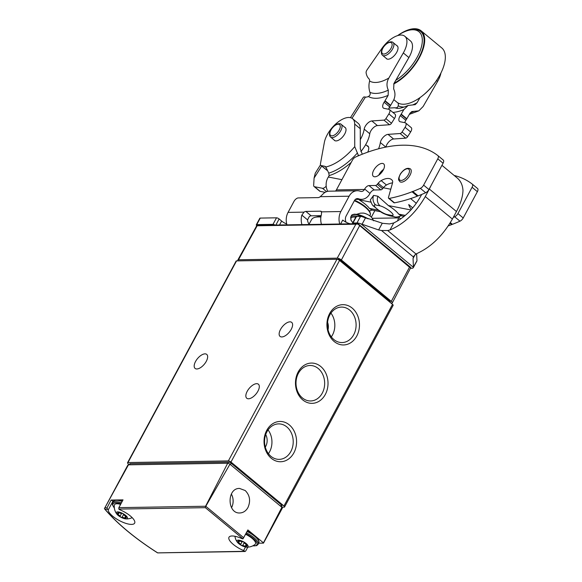 <?xml version="1.0" encoding="UTF-8"?>
<svg xmlns="http://www.w3.org/2000/svg" width="582" height="582" viewBox="0 0 582 582"><rect width="100%" height="100%" fill="white"/><g stroke="black" fill="none" stroke-linecap="round" stroke-linejoin="round"><path stroke-width="0.87" d="M129.037 464.822A124.235 41.671 28.3 0 1 127.771 463.337A2.073 0.691 28.3 0 1 127.553 462.712A2.073 0.691 28.3 0 1 127.982 462.537L228.362 460.915A2.073 0.691 28.3 0 1 230.974 462.05L283.958 505.991A2.073 0.691 28.3 0 1 284.562 506.995A2.073 0.691 28.3 0 1 284.132 507.169L281.797 507.206M104.564 508.341L127.807 465.163A4.139 1.39 28.3 0 1 128.447 464.829L104.418 508.639L105.087 509.301L107.568 509.257A1.659 0.553 28.3 0 1 108.187 510.036A14.906 4.998 28.3 0 0 120.481 521.166A14.906 4.998 28.3 0 0 134.646 523.145A14.906 4.998 28.3 0 0 120.045 509.839A1.659 0.553 28.3 0 1 118.808 509.075L205.381 507.679L205.577 506.245L227.693 463.228A2.073 0.691 28.3 0 1 229.941 464.203L205.533 506.74M245.502 546.993L243.589 550.543A1.659 0.553 28.3 0 1 244.826 551.307L157.766 552.878M243.589 550.543A14.906 4.998 28.3 0 1 228.988 537.237A14.906 4.998 28.3 0 1 241.814 538.583A1.659 0.553 28.3 0 0 242.978 538.867L247.859 530.144A1.659 0.553 28.3 0 1 247.699 530.26M117.346 499.953L123.028 499.858L118.859 507.642L118.808 509.075M107.568 509.257L107.037 507.831L104.825 507.868L104.418 508.639L105.087 509.301A122.322 41.031 -151.7 0 0 157.438 552.718M281.899 507.293L263.442 542.853A2.073 0.691 28.3 0 1 263.486 543.13L282.328 508.144A2.073 0.691 28.3 0 0 281.899 507.293L229.941 464.203M247.808 547.131L245.691 551.038M258.699 543.202L263.486 543.13M227.693 463.228L128.447 464.829M107.037 507.831L111.097 500.054A1.659 0.553 28.3 0 1 112.806 501.444L108.187 510.036M116.356 499.967L111.097 500.054M245.218 490.531L239.529 488.436C226.747 488.051 227.053 513.775 239.828 512.975C243.247 512.8 245.953 510.996 247.939 507.555C250.798 500.971 249.896 495.297 245.218 490.531M205.381 507.679L242.978 538.867L247.867 529.94A1.659 0.553 28.3 0 1 247.859 530.144M263.442 542.853L247.867 529.94M129.306 464.814L129.822 463.854A2.073 0.691 28.3 0 1 130.252 463.679L228.537 462.093A2.073 0.691 28.3 0 1 231.149 463.228L281.346 504.856A2.073 0.691 28.3 0 1 281.95 505.86L281.397 506.878M258.532 540.656A13.255 4.445 -151.7 0 0 247.372 531.053M122.395 501.044A13.255 4.445 -151.7 0 0 117.222 500.091M112.966 502.259A14.906 4.998 28.3 0 1 112.806 501.444M231.534 507.73A12.266 9.916 89.1 0 0 231.338 494.002M127.553 462.712L236.117 261.071A2.073 0.691 28.3 0 1 236.547 260.896L336.927 259.274A2.073 0.691 28.3 0 1 339.546 260.416L392.53 304.357A2.073 0.691 28.3 0 1 393.134 305.361L284.562 506.995M325.316 394.451A20.144 16.274 89.1 0 0 312.76 363.11A20.144 16.274 89.1 0 0 297.176 392.05A20.144 16.274 89.1 0 0 325.316 394.451M293.874 452.847A20.144 16.274 89.1 0 0 281.317 421.506A20.144 16.274 89.1 0 0 265.734 450.446A20.144 16.274 89.1 0 0 293.874 452.847M356.759 336.054A20.144 16.274 89.1 0 0 344.202 304.713A20.144 16.274 89.1 0 0 328.619 333.653A20.144 16.274 89.1 0 0 356.759 336.054M195.545 361.502A9.108 4.416 129.7 0 1 206.734 354.402A9.108 4.416 129.7 0 1 204.311 364.237A9.108 4.416 129.7 0 1 195.101 368.428A9.108 4.416 129.7 0 1 195.545 361.502M247.212 391.315A9.108 4.416 129.7 0 1 258.393 384.215A9.108 4.416 129.7 0 1 255.978 394.043A9.108 4.416 129.7 0 1 246.761 398.241A9.108 4.416 129.7 0 1 247.212 391.315M280.502 329.485A9.108 4.416 129.7 0 1 291.691 322.384A9.108 4.416 129.7 0 1 289.269 332.213A9.108 4.416 129.7 0 1 280.058 336.411A9.108 4.416 129.7 0 1 280.502 329.485M246.237 547.095A6.256 2.095 -151.7 0 0 246.412 543.77A6.256 2.095 -151.7 0 0 238.278 540.125A6.256 2.095 -151.7 0 0 237.521 542.402A6.256 2.095 -151.7 0 0 246.237 547.095A12.426 12.426 0 0 0 255.091 544.374A11.575 3.878 -151.7 0 0 245.626 534.298M238.62 542.831A2.073 0.691 28.3 0 1 240.635 544.505A1.171 0.393 28.3 0 0 241.472 545.298A1.171 0.393 28.3 0 0 242.621 545.589A2.073 0.691 28.3 0 1 245.153 546.396A1.171 0.393 28.3 0 0 246.659 546.782A1.171 0.393 28.3 0 0 246.492 546.374A2.073 0.691 28.3 0 1 246.186 545.654A2.073 0.691 28.3 0 1 247.008 545.516A1.171 0.393 28.3 0 0 247.474 545.443A1.171 0.393 28.3 0 0 246.353 544.41A2.073 0.691 28.3 0 1 244.338 542.744A1.171 0.393 28.3 0 0 243.502 541.944A1.171 0.393 28.3 0 0 242.352 541.653A2.073 0.691 28.3 0 1 239.82 540.845A1.171 0.393 28.3 0 0 238.314 540.46A1.171 0.393 28.3 0 0 238.482 540.867A2.073 0.691 28.3 0 1 238.787 541.587A2.073 0.691 28.3 0 1 237.965 541.726A1.171 0.393 28.3 0 0 237.5 541.798A1.171 0.393 28.3 0 0 238.62 542.831L239.726 540.78M120.612 504.368A11.575 3.878 -151.7 0 0 116.873 503.772A11.575 3.878 -151.7 0 0 114.319 505.278A12.426 12.426 0 0 0 116.924 514.175A6.256 2.095 -151.7 0 0 125.639 518.868A6.256 2.095 -151.7 0 0 125.814 515.536A6.256 2.095 -151.7 0 0 117.68 511.898A6.256 2.095 -151.7 0 0 116.924 514.175M118.022 514.604A2.073 0.691 28.3 0 1 120.038 516.27A1.171 0.393 28.3 0 0 120.874 517.071A1.171 0.393 28.3 0 0 122.024 517.354A2.073 0.691 28.3 0 1 124.555 518.169A1.171 0.393 28.3 0 0 126.061 518.555A1.171 0.393 28.3 0 0 125.894 518.147A2.073 0.691 28.3 0 1 125.588 517.42A2.073 0.691 28.3 0 1 126.41 517.289A1.171 0.393 28.3 0 0 126.876 517.209A1.171 0.393 28.3 0 0 125.756 516.176A2.073 0.691 28.3 0 1 123.74 514.51A1.171 0.393 28.3 0 0 122.904 513.71A1.171 0.393 28.3 0 0 121.754 513.426A2.073 0.691 28.3 0 1 119.223 512.611A1.171 0.393 28.3 0 0 117.717 512.225A1.171 0.393 28.3 0 0 117.891 512.633A2.073 0.691 28.3 0 1 118.19 513.36A2.073 0.691 28.3 0 1 117.368 513.491A1.171 0.393 28.3 0 0 116.902 513.571A1.171 0.393 28.3 0 0 118.022 514.604L119.128 512.553M331.333 336.883A17.736 14.332 89.1 0 0 332.446 335.079A17.736 14.332 89.1 0 0 330.947 313.116M328.037 329.761A10.767 8.701 89.1 0 0 327.579 322.29M353.718 334.737A17.736 14.332 89.1 0 0 354.336 316.397A17.736 14.332 89.1 0 0 341.488 307.092A17.736 14.332 89.1 0 0 327.448 325.062A17.736 14.332 89.1 0 0 342.063 342.565A17.736 14.332 89.1 0 0 353.718 334.737M268.447 453.676A17.736 14.332 89.1 0 0 269.561 451.872A17.736 14.332 89.1 0 0 268.062 429.909M265.297 447.122A10.767 8.701 89.1 0 0 265.705 446.43A10.767 8.701 89.1 0 0 265.712 434.543M290.833 451.53A17.736 14.332 89.1 0 0 291.451 433.19A17.736 14.332 89.1 0 0 278.603 423.885A17.736 14.332 89.1 0 0 264.563 441.854A17.736 14.332 89.1 0 0 279.178 459.358A17.736 14.332 89.1 0 0 290.833 451.53M322.275 393.134A17.736 14.332 89.1 0 0 322.894 374.793A17.736 14.332 89.1 0 0 310.046 365.489A17.736 14.332 89.1 0 0 296.005 383.458A17.736 14.332 89.1 0 0 310.621 400.962A17.736 14.332 89.1 0 0 322.275 393.134M238.278 260.874A124.221 41.664 28.3 0 1 237.769 260.278A3.296 1.106 28.3 0 1 237.82 260.038A3.296 1.106 28.3 0 1 238.496 259.768L337.218 258.168A3.296 1.106 28.3 0 1 341.379 259.979L391.3 301.374A3.296 1.106 28.3 0 1 392.261 302.967A3.296 1.106 28.3 0 1 391.577 303.251L391.199 303.251M238.496 259.768L257.149 225.78L256.917 225.35L357.246 223.721M237.82 260.038L256.917 225.35M392.261 302.967L410.834 267.516L409.495 267.196L357.45 223.714M358.403 223.997L355.871 224.186L337.218 258.168M321.075 215.995A28.954 9.712 -151.7 0 0 320.224 216.148L315.32 217.261A33.014 11.073 -151.7 0 0 311.516 219.69L308.86 224.507M320.893 217.035A33.014 11.073 -151.7 0 0 318.332 216.933A33.014 11.073 -151.7 0 0 315.32 217.261M337.407 259.332L338.113 259.325A2.073 0.691 28.3 0 1 340.732 260.46L389.533 300.93A2.073 0.691 28.3 0 1 390.136 301.934L389.976 302.24M441.949 165.324L457.321 178.077C460.697 180.929 462.581 185.011 462.974 190.314C462.836 196.541 460.66 203.613 456.455 211.528L429.334 189.034L431.247 185.192M456.455 211.528L452.396 219.058C443.091 235.237 431.589 246.579 417.898 253.075L416.021 254.007L387.714 230.537L390.005 229.948C404.184 223.852 415.941 212.728 425.275 196.571L429.334 189.034M421.666 194.453L420.539 196.556C413.569 208.756 404.65 217.552 393.781 222.942L390.005 229.948M352.67 223.801A4.139 1.39 28.3 0 1 352.539 223.532A2.073 0.691 28.3 0 1 352.525 223.226L356.038 216.7A2.073 0.691 -151.7 0 1 356.468 216.526L360.476 216.46A8.279 2.779 -151.7 0 1 364.55 217.355L382.592 223.306L389.533 223.954L393.781 222.942M448.278 225.874A188.43 91.272 -50.3 0 0 451.654 224.623L449.981 223.233M388.631 198.324L393.927 202.718A2.073 1.004 -50.3 0 0 394.501 202.827A188.43 91.272 -50.3 0 0 417.352 196.178L412.056 191.784A188.43 91.272 129.7 0 1 389.198 198.433A2.073 1.004 129.7 0 1 388.631 198.324A2.073 1.004 129.7 0 1 388.485 197.342L392.413 183.374A6.438 3.121 129.7 0 0 392.123 180.224A19.17 9.283 129.7 0 0 391.511 179.605A19.17 9.283 129.7 0 0 381.159 180.616A6.708 3.252 129.7 0 0 378.169 183.25L377.318 184.319A2.073 1.004 129.7 0 1 375.565 185.469L368.966 185.578A4.139 2.008 129.7 0 0 364.674 189.048L364.463 189.448A4.554 3.681 -90.9 0 1 361.466 191.463A4.554 3.681 -90.9 0 1 360.345 191.267A12.426 10.04 -90.9 0 0 357.29 190.729A12.426 10.04 -90.9 0 0 349.12 196.207L340.863 211.542A13.67 11.043 -90.9 0 0 339.764 224.005M373.753 170.177A8.075 3.914 129.7 0 1 383.662 163.884A8.075 3.914 129.7 0 1 381.516 172.592A8.075 3.914 129.7 0 1 373.353 176.317A8.075 3.914 129.7 0 1 373.753 170.177M335.479 191.078A4.554 3.681 89.1 0 0 336.403 189.907L352.394 160.21A4.139 2.008 129.7 0 1 355.646 156.995A188.43 91.272 129.7 0 1 437.962 155.663A4.139 2.008 129.7 0 1 437.984 155.685L443.258 160.057A4.139 2.008 -50.3 0 1 443.28 160.079A4.139 2.008 -50.3 0 1 443.077 163.222L428.919 189.521A4.139 2.008 -50.3 0 1 425.668 192.737A188.43 91.272 -50.3 0 1 418.102 195.887L412.056 191.784M412.209 191.5L412.805 191.493A188.43 91.272 129.7 0 0 420.371 188.342A4.139 2.008 129.7 0 0 423.623 185.127L437.78 158.828A4.139 2.008 129.7 0 0 437.984 155.685L443.28 160.079M392.544 182.886A19.17 9.283 -50.3 0 0 386.463 185.011A6.708 3.252 -50.3 0 0 383.465 187.644L378.169 183.25M355.34 199.43L361.589 199.328A12.426 10.04 -90.9 0 0 369.759 193.842L369.97 193.442A4.139 2.008 -50.3 0 1 374.262 189.972L380.861 189.863A2.073 1.004 -50.3 0 0 382.614 188.713L383.465 187.644M383.603 169.34A8.075 3.914 -50.3 0 0 379.049 174.571A8.075 3.914 -50.3 0 0 378.707 175.247M371.352 217.144L374.866 210.619M400.714 218.941L398.976 217.501L398.757 217.901A12.426 10.04 -90.9 0 0 397.564 220.964M398.976 217.501A4.139 2.008 129.7 0 1 399.645 216.468M454.164 175.458A188.43 91.272 129.7 0 1 472.264 184.108A4.139 2.008 129.7 0 1 472.286 184.13A4.139 2.008 129.7 0 1 472.082 187.273L457.925 213.572A4.139 2.008 129.7 0 1 454.666 216.788A188.43 91.272 129.7 0 1 453.298 217.392M451.654 224.623L450.148 222.964M451.807 224.346L452.403 224.332A188.43 91.272 -50.3 0 0 459.969 221.182A4.139 2.008 -50.3 0 0 463.221 217.966L477.378 191.674A4.139 2.008 -50.3 0 0 477.582 188.524A4.139 2.008 -50.3 0 0 477.56 188.503L472.308 184.145L477.582 188.524M321.686 212.175L320.5 211.186A4.139 2.008 129.7 0 1 321.293 211.433A4.139 2.008 129.7 0 1 321.591 211.855L321.366 214.816A13.67 11.043 89.1 0 0 321.468 224.303M410.492 268.338L411.619 268.317A8.279 2.779 28.3 0 0 413.336 267.618A8.279 2.779 28.3 0 0 413.438 267.334L413.053 258.495L413.62 256.393L416.021 254.007M360.476 216.46L356.962 222.986A8.279 2.779 28.3 0 1 361.036 223.881L378.635 229.948L381.537 230.523L387.714 230.537M356.962 222.986L352.954 223.052A2.073 0.691 28.3 0 0 352.525 223.226M340.615 223.99L342.74 220.054A7.042 2.364 -151.7 0 0 350.582 223.83M413.336 267.618L416.85 261.092A8.279 2.779 -151.7 0 0 416.952 260.809L413.446 266.905M416.617 253.672L416.959 260.38M357.29 190.729L329.23 191.18A12.426 10.04 89.1 0 0 322.683 194.344L320.275 196.68A4.139 2.008 129.7 0 1 318.136 197.604L298.268 197.931A4.139 2.008 129.7 0 0 293.983 201.401L288.061 212.394A13.67 11.043 89.1 0 0 286.962 224.863M301.949 224.616A13.67 11.043 -90.9 0 1 301.847 215.129L304.03 212.139A4.139 2.008 129.7 0 1 305.863 211.426L320.5 211.186M256.742 225.663A124.235 41.671 28.3 0 1 256.531 225.423A2.073 0.691 28.3 0 1 256.306 224.783L259.819 218.257A2.073 0.691 -151.7 0 1 260.249 218.083L276.515 217.821A2.073 0.691 -151.7 0 1 279.127 218.956L281.637 221.036A7.042 2.364 -151.7 0 0 286.722 224.012M321.148 215.66L311.159 215.82A4.139 2.008 -50.3 0 0 309.326 216.533L307.572 219.872A5.798 4.685 -90.9 0 0 308.918 223.83L308.555 224.514M346.115 222.244A5.798 4.685 -90.9 0 1 346.166 215.937L354.416 200.608A4.554 3.681 -90.9 0 1 357.413 198.593A4.554 3.681 -90.9 0 1 358.534 198.789A12.426 10.04 -90.9 0 0 361.589 199.328M452.403 224.332L450.352 222.63M418.102 195.887L412.805 191.493M386.463 185.011L381.159 180.616M276.515 217.821L273.002 224.346A2.073 0.691 28.3 0 1 275.002 225.052M273.002 224.346L256.735 224.608A2.073 0.691 28.3 0 0 256.306 224.783M373.673 220.796L371.876 217.726A6.213 2.081 -151.7 0 0 363.277 213.092L360.476 213.157L356.737 214.285M370.93 202.15L359.109 199.837A14.455 3.23 32.4 0 1 369.425 208.392C372.276 210.262 372.786 210.473 370.967 209.018M389.969 215.857L394.305 216.708A8.279 7.006 -78.9 0 1 391.577 215.398L387.234 214.547A8.279 7.006 -78.9 0 0 389.969 215.857C385.349 214.445 382.156 213.027 380.41 211.601L373.586 206.159C372.458 205.468 371.374 203.38 370.334 199.895L373.593 195.392L377.929 196.236L388.376 205.562A14.455 3.23 32.4 0 1 398.699 214.118C401.544 215.987 402.06 216.191 400.241 214.736M362.266 154.215L360.309 148.868L360.273 128.717L354.693 124.09L354.736 146.635L358.512 155.75M326.167 167.565L324.56 166.234A8.279 4.009 129.7 0 1 325.52 166.67A8.279 4.009 129.7 0 1 325.818 166.976A40.391 19.57 -50.3 0 0 354.736 146.635M327.819 191.325A12.426 10.505 101.1 0 1 328.335 177.015A8.279 4.009 129.7 0 0 329.136 175.589L328.765 173.123L325.818 166.976M324.56 166.234L321.3 165.594A4.139 2.008 129.7 0 1 320.82 165.375A4.139 2.008 129.7 0 1 320.456 163.76L324.334 142.525A20.705 10.032 129.7 0 1 336.76 123.086A20.705 10.032 129.7 0 1 352.605 118.706A20.705 10.032 129.7 0 1 354.693 124.09M352.605 118.706L358.185 123.333A20.705 10.032 129.7 0 1 360.273 128.717M320.82 165.375L326.931 170.264L321.3 165.594M411.423 209.404A12.426 10.505 -78.9 0 1 408.724 204.544L412.754 207.883M344.617 127.182A8.388 4.059 129.7 0 1 345.177 127.509A8.388 4.059 129.7 0 1 342.951 136.559A8.388 4.059 129.7 0 1 334.468 140.415A8.388 4.059 129.7 0 1 334.046 139.935M367.7 152.171A8.592 4.161 -50.3 0 0 367.897 146.082A8.592 4.161 -50.3 0 0 366.842 145.616M412.762 104.898A37.306 18.071 -50.3 0 0 417.068 102.73L420.022 97.609M417.068 102.73L415.184 104.644L408.135 105.458C398.059 109.736 396.997 108.099 395.484 107.997A41.242 19.977 -50.3 0 1 394.843 107.757L389.009 108.07M440.938 72.99A20.705 10.032 129.7 0 1 437.613 81.385L423.15 106.484L418.822 110.842L411.838 111.555L409.903 113.388L406.811 118.75A4.969 2.408 -50.3 0 1 406.607 119.084L405.85 120.278L400.278 115.651L401.034 114.458A4.969 2.408 -50.3 0 0 401.238 114.123L403.864 109.561L408.135 105.458M404.839 36.28L410.419 40.907A20.705 10.032 129.7 0 1 408.884 57.567L393.927 83.539L393.658 88.951C395.505 92.88 395.382 96.823 393.272 100.773L390.638 105.335A4.969 2.408 129.7 0 1 390.435 105.669L389.678 106.862L384.098 102.243L384.855 101.042A4.969 2.408 129.7 0 0 385.058 100.708L388.15 95.346L388.303 90.13C386.397 86.063 386.579 82.033 388.849 78.039L403.311 52.94A20.705 10.032 129.7 0 0 404.839 36.28A20.705 10.032 129.7 0 0 381.697 48.713L367.162 69.687A4.139 2.008 129.7 0 0 366.107 72.815A35.073 16.987 129.7 0 0 368.93 78.788A8.279 4.009 129.7 0 1 369.621 81.036A36.419 17.642 -50.3 0 0 388.849 78.039M394.843 107.757C396.662 108.121 397.79 107.466 398.226 105.793A8.279 4.009 -50.3 0 0 397.87 102.869M352.001 118.277L365.452 97.063A8.279 4.009 129.7 0 0 368.341 96.503C370.065 95.608 370.581 94.219 369.905 92.334C368.733 88.486 368.639 84.717 369.621 81.036M405.632 122.984L411.212 127.611A4.969 2.408 -50.3 0 1 410.637 131.947L407.655 136.654A2.073 1.004 -50.3 0 1 405.698 138.152L393.585 138.996L388.012 134.369L400.118 133.525A2.073 1.004 -50.3 0 0 402.082 132.027L405.065 127.32A4.969 2.408 -50.3 0 0 405.632 122.984A4.969 2.408 -50.3 0 0 405.057 122.722L400.285 121.784A6.628 3.208 -50.3 0 1 399.514 121.434A6.628 3.208 -50.3 0 1 400.278 115.651M389.46 109.569L395.04 114.196A4.969 2.408 129.7 0 1 394.465 118.532L391.482 123.239A2.073 1.004 129.7 0 1 389.525 124.737L377.412 125.581L371.833 120.954L383.945 120.118A2.073 1.004 129.7 0 0 385.902 118.612L388.885 113.905A4.969 2.408 129.7 0 0 389.46 109.569A4.969 2.408 129.7 0 0 388.878 109.307L384.113 108.376A6.628 3.208 129.7 0 1 383.342 108.019A6.628 3.208 129.7 0 1 384.098 102.243M325.134 192.336L320.136 191.354A4.139 2.008 129.7 0 1 319.656 191.136L314.076 186.509A4.139 2.008 129.7 0 1 313.662 185.28L314.098 178.056L321.686 166.088M326.189 186.145A4.139 2.008 129.7 0 1 322.479 188.284L314.556 186.735A4.139 2.008 129.7 0 1 314.076 186.509M378.555 148.796A24.844 12.033 -50.3 0 0 380.359 142.554A6.628 3.208 -50.3 0 1 388.012 134.369M377.412 125.581A6.628 3.208 129.7 0 0 369.766 133.765A24.844 12.033 129.7 0 1 360.862 151.553M369.766 133.765L364.187 129.139A24.844 12.033 129.7 0 1 360.294 139.665M393.585 138.996A6.628 3.208 -50.3 0 0 385.953 147.071M364.187 129.139A6.628 3.208 129.7 0 1 371.833 120.954M405.85 120.278A6.628 3.208 -50.3 0 0 404.716 122.657M388.543 109.241A6.628 3.208 129.7 0 1 389.678 106.862M320.493 164.895L315.255 173.21L314.098 178.056M365.452 97.063A12.426 2.779 -147.6 0 0 363.328 97.347L350.451 117.651M396.633 45.483A8.388 4.059 129.7 0 1 397.193 45.811A8.388 4.059 129.7 0 1 395.629 54.002A8.388 4.059 129.7 0 1 387.459 59.168A8.388 4.059 129.7 0 1 386.484 58.717A8.388 4.059 129.7 0 1 386.062 58.229M397.79 35.56A33.13 16.049 129.7 0 1 408.608 30.329A33.13 16.049 129.7 0 1 421.448 46.756A33.13 16.049 129.7 0 1 395.811 80.258M408.608 30.329L409.844 30.009A34.374 16.652 129.7 0 1 422.808 48.364A34.374 16.652 129.7 0 1 394.101 83.226M397.608 35.611A35.204 17.053 129.7 0 1 421.142 30.831A35.204 17.053 129.7 0 1 419.891 56.68A35.204 17.053 129.7 0 1 393.687 83.997M421.142 30.831L441.782 47.95A35.204 17.053 129.7 0 1 435.22 82.346A35.204 17.053 129.7 0 1 400.933 104.018A35.204 17.053 129.7 0 1 396.837 102.141L393.832 99.653M439.876 75.013A33.13 16.049 129.7 0 1 423.085 95.266M118.859 507.642L205.577 506.245M243.713 537.724L205.948 506.405M227.904 463.257L228.537 462.093M230.414 464.596L231.149 463.228M129.641 464.814L130.252 463.679M280.611 506.224L281.346 504.856M339.546 260.416L230.974 462.05M336.927 259.274L228.362 460.915M392.53 304.357L283.958 505.991M236.547 260.896L127.982 462.537M247.394 531.01L255.964 536.757L258.168 539.354L258.99 541.267L258.764 543.086A14.077 4.721 -151.7 0 0 247.132 531.49M258.764 543.086L258.03 544.454A14.077 4.721 -151.7 0 0 246.397 532.865M252.886 545.8A13.255 4.445 -151.7 0 0 256.502 542.097A13.255 4.445 -151.7 0 0 245.895 533.803M122.176 501.451A14.077 4.721 -151.7 0 0 116.291 500.316A14.077 4.721 -151.7 0 0 113.374 501.502C113.381 500.753 114.538 500.236 116.837 499.945L122.424 500.986M121.442 502.826A14.077 4.721 -151.7 0 0 115.549 501.684A14.077 4.721 -151.7 0 0 112.639 502.877L112.406 504.674L114.363 508.086M120.925 503.794A13.255 4.445 -151.7 0 0 115.738 502.833A13.255 4.445 -151.7 0 0 114.341 507.904M238.751 540.38L238.482 540.867M242.141 541.704L240.635 544.505M244.258 542.548L242.621 545.589M246.244 544.366L245.153 546.396M247.277 545.014L247.008 545.516M118.153 512.145L117.891 512.633M121.543 513.47L120.038 516.27M123.66 514.321L122.024 517.354M125.654 516.132L124.555 518.169M126.68 516.78L126.41 517.289M257.149 225.78L355.871 224.186M359.574 225.794L341.379 259.979M409.495 267.196L391.3 301.374M370.152 213.15A15.91 5.34 -151.7 0 0 354.613 200.281L358.454 202.121L367.242 208.407L369.599 211.324L370.436 213.478L370.152 215.355A16.565 5.558 -151.7 0 0 354.343 200.746M389.533 300.93L389.183 301.578M340.732 260.46L340.383 261.107M452.396 219.058L425.275 196.571M394.501 202.827L389.198 198.433M336.403 189.907L364.463 189.448M372.327 218.323L398.757 217.901M321.591 211.855L340.863 211.542M413.438 267.334L361.036 223.881M413.373 256.924L381.537 230.523M288.061 212.394L304.03 212.139M307.572 219.872L301.847 215.129M463.221 217.966L457.925 213.572M477.378 191.674L472.082 187.273M459.969 221.182L454.666 216.788M369.97 193.442L364.674 189.048M320.275 196.68L349.12 196.207M311.159 215.82L305.863 211.426M428.919 189.521L423.623 185.127M443.077 163.222L437.78 158.828M425.668 192.737L420.371 188.342M380.861 189.863L375.565 185.469M374.262 189.972L368.966 185.578M382.614 188.713L377.318 184.319M356.3 198.826L358.534 198.789M279.127 218.956L275.853 225.038M281.637 221.036L279.52 224.979M260.249 218.083L256.735 224.608M356.468 216.526L352.954 223.052M365.569 217.755L362.048 224.281M382.258 223.226L378.635 229.948M415.148 254.61L413.053 258.495M367.97 218.737A13.255 4.445 -151.7 0 0 355.267 214.292M363.743 217.071A14.077 4.721 -151.7 0 0 354.336 214.518A14.077 4.721 -151.7 0 0 351.426 215.704C351.426 214.962 352.583 214.445 354.882 214.154L368.231 218.839M357.748 216.504A14.077 4.721 -151.7 0 0 353.601 215.893A14.077 4.721 -151.7 0 0 350.684 217.079L350.924 220.185L352.801 222.717M355.769 217.202A13.255 4.445 -151.7 0 0 353.783 217.042A13.255 4.445 -151.7 0 0 352.845 222.637M369.425 208.392L378.184 210.102M388.376 205.562L410.907 209.964M398.699 214.118L405.283 215.405M416.312 203.314L410.616 198.586M328.335 177.015L341.91 179.671M383.356 187.782L390.769 189.23M329.136 175.589A47.768 23.142 -50.3 0 0 351.215 162.4M357.646 156.121A47.768 23.142 -50.3 0 0 358.505 155.183M328.765 173.123A45.774 22.174 -50.3 0 0 357.486 152.899M400.605 173.887A7.042 3.412 129.7 0 1 409.321 169.944A7.042 3.412 129.7 0 1 402.955 179.984A7.042 3.412 129.7 0 1 400.605 173.887M410.419 168.925A8.279 4.009 129.7 0 1 408.215 177.859A8.279 4.009 129.7 0 1 399.841 181.671C399.179 179.896 397.084 180.9 400.394 173.916C404.024 168.991 407.364 167.332 410.419 168.925M387.234 214.547A8.534 1.906 32.4 0 1 377.02 208.909A8.534 1.906 32.4 0 1 375.739 205.01L380.075 205.861A8.279 7.006 -78.9 0 1 377.929 196.236M375.739 205.01A8.279 7.006 -78.9 0 1 373.593 195.392M380.075 205.861A8.534 1.906 32.4 0 1 390.296 211.506A8.534 1.906 32.4 0 1 391.577 215.398M406.811 118.75L401.238 114.123M437.613 81.385L436.573 80.527M408.884 57.567L403.311 52.94M390.638 105.335L385.058 100.708M406.607 119.084L401.034 114.458M390.435 105.669L384.855 101.042M407.655 136.654L402.082 132.027M410.637 131.947L405.065 127.32M394.465 118.532L388.885 113.905M391.482 123.239L385.902 118.612M405.698 138.152L400.118 133.525M389.525 124.737L383.945 120.118M326.567 191.674L322.479 188.284M320.136 191.354L314.556 186.735M385.837 147.093L380.359 142.554M368.341 96.503A49.23 23.847 -50.3 0 0 388.15 95.346M369.905 92.334A45.287 21.934 -50.3 0 0 388.303 90.13M410.208 112.923A45.287 21.934 -50.3 0 0 413.918 111.366M392.879 112.406A50.11 24.277 -50.3 0 0 403.864 109.561M398.226 105.793A37.306 18.071 -50.3 0 0 404.403 107.008M383.283 54.01A7.042 3.412 129.7 0 1 385.604 44.69A7.042 3.412 129.7 0 1 391.984 45.942A7.042 3.412 129.7 0 1 383.283 54.01M383.473 55.727A8.279 4.009 129.7 0 1 382.505 55.283C381.043 53.937 380.97 51.798 382.309 48.866C383.189 47.564 383.24 45.782 388.638 42.391C390.769 41.598 392.253 41.649 393.083 42.537A8.279 4.009 129.7 0 1 391.541 50.627A8.279 4.009 129.7 0 1 383.473 55.727M331.405 135.824A7.042 3.412 129.7 0 1 333.726 126.512A7.042 3.412 129.7 0 1 340.106 127.756A7.042 3.412 129.7 0 1 331.405 135.824M331.595 137.541A8.279 4.009 129.7 0 1 330.627 137.097C329.165 135.751 329.092 133.613 330.43 130.681C331.311 129.379 331.362 127.596 336.76 124.206C338.891 123.413 340.375 123.464 341.205 124.352A8.279 4.009 129.7 0 1 339.662 132.441A8.279 4.009 129.7 0 1 331.595 137.541M157.686 552.9L245.16 551.489M157.54 552.856C134.849 538.321 117.208 523.676 104.607 508.93M252.726 545.88L256.633 545.647L258.03 544.454M234.953 536.277A12.426 12.426 0 0 0 237.521 542.402M113.374 501.502L112.639 502.877M125.639 518.868A12.426 12.426 0 0 0 132.165 517.638M239.34 540.576L238.787 541.587M246.746 544.607L246.186 545.654M118.743 512.342L118.19 513.36M126.149 516.38L125.588 517.42M410.717 267.385L358.534 224.114M370.152 215.355L369.861 215.9M351.426 215.704L350.684 217.079M386.644 146.94L386.092 146.475M371.534 209.971L380.643 211.746M400.809 215.696L404.155 216.344M401.449 215.646C397.862 217.057 395.484 217.413 394.305 216.708M371.949 210.051L369.395 211.004M418.822 110.842L409.35 114.348M382.505 55.283L387.045 59.044M393.083 42.537L397.615 46.291M330.627 137.097L335.021 140.742M341.205 124.352L345.599 127.996M365.671 144.642L368.552 147.028"/></g></svg>
